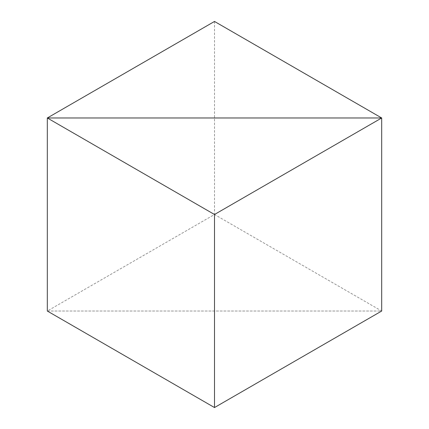 <?xml version="1.0" encoding="UTF-8"?>
<svg xmlns="http://www.w3.org/2000/svg" width="429" height="429" viewBox="0 0 429 429"><rect width="100%" height="100%" fill="white"/><g stroke="black" fill="none" stroke-linecap="round" stroke-linejoin="round"><path stroke-width="0.32" stroke-dasharray="2.15 1.61" d="M47.313 311.025L381.687 311.025L214.5 214.5L47.313 311.025L381.687 311.025M214.5 21.45L214.5 214.5"/><path stroke-width="0.64" d="M214.5 214.5L47.313 117.975L47.313 311.025L47.313 117.975L381.687 117.975L381.687 311.025L214.5 407.55L214.5 214.5L381.687 117.975L214.5 21.45L47.313 117.975L381.687 117.975L381.687 311.025M47.313 311.025L214.5 407.55"/></g></svg>
